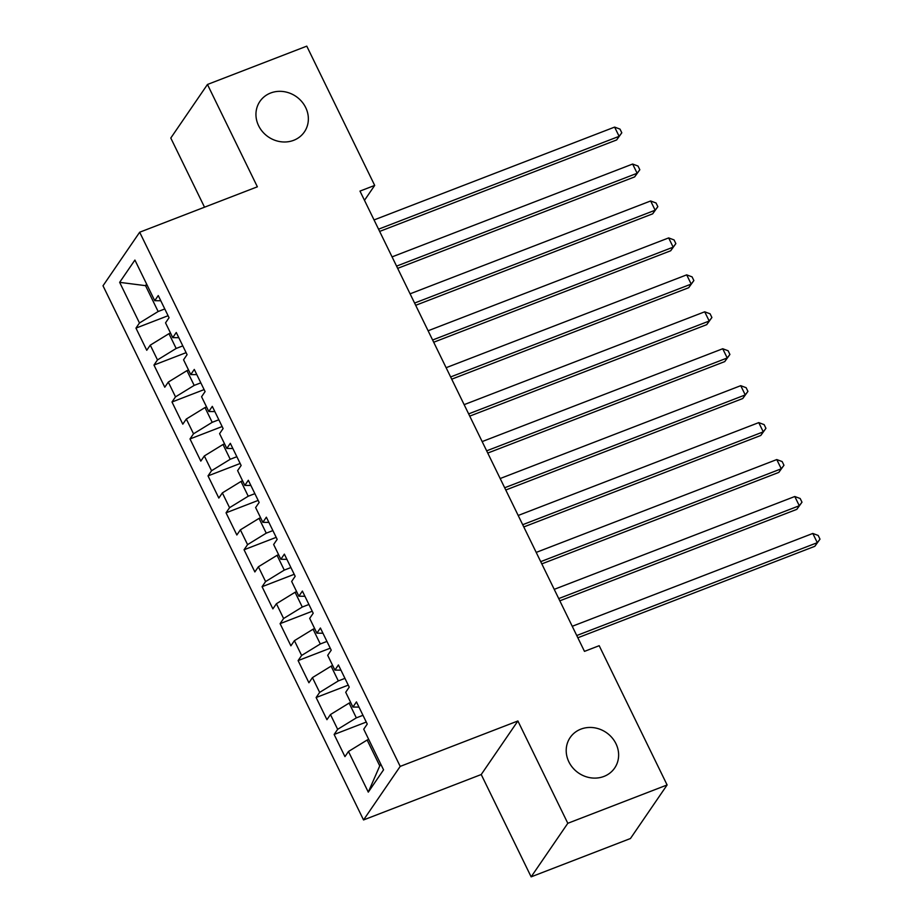 <?xml version="1.0" encoding="UTF-8"?>
<svg xmlns="http://www.w3.org/2000/svg" width="923" height="923" viewBox="0 0 923 923"><rect width="100%" height="100%" fill="white"/><g stroke="black" fill="none" stroke-linecap="round" stroke-linejoin="round"><path stroke-width="1.38" d="M580.879 729.135A26.963 24.517 -145.6 0 1 611.868 737.535A26.963 24.517 -145.6 0 1 614.672 768.017A26.963 24.517 -145.6 0 1 603.942 776.428A26.963 24.517 -145.6 0 1 572.964 768.028A26.963 24.517 -145.6 0 1 570.16 737.546A26.963 24.517 -145.6 0 1 580.879 729.135M270.624 93.015A26.963 24.517 -145.6 0 1 301.602 101.415A26.963 24.517 -145.6 0 1 304.405 131.897A26.963 24.517 -145.6 0 1 293.687 140.308A26.963 24.517 -145.6 0 1 262.709 131.908A26.963 24.517 -145.6 0 1 259.905 101.426A26.963 24.517 -145.6 0 1 270.624 93.015M531.14 876.85L567.807 823.293L517.895 720.967L481.229 774.524L531.14 876.85L630.444 838.522L667.11 784.965L599.189 645.696L584.478 651.373L359.982 191.096L374.692 185.419L306.771 46.15L207.456 84.478L170.79 138.035L204.525 207.202M481.229 774.524L363.535 819.947L103.007 285.784L139.673 232.227L400.201 766.402L363.535 819.947M147.103 285.045L145.534 285.657L119.655 282.346L139.465 322.981L135.958 328.115L146.757 350.279L150.276 345.144L157.487 359.924L153.968 365.058L164.779 387.222L168.298 382.087L175.508 396.867L171.99 402.001L182.8 424.165L186.319 419.03L193.518 433.798L190 438.944L200.81 461.108L204.329 455.962L211.54 470.742L208.021 475.887L218.832 498.051L222.351 492.905L229.562 507.685L226.043 512.819L236.853 534.982L240.372 529.848L247.572 544.628L244.053 549.762L254.863 571.925L258.382 566.791L265.593 581.571L262.074 586.705L272.885 608.868L276.404 603.734L283.603 618.502L280.096 623.648L290.895 645.812L294.414 640.666L301.625 655.445L298.106 660.591L308.917 682.755L312.436 677.609L319.646 692.388L316.127 697.523L326.938 719.686L330.457 714.552L337.656 729.332L334.138 734.466L344.948 756.629L348.467 751.495L367.146 740.027L379.757 765.882L380.841 764.29M119.655 282.346L134.908 260.055L154.729 300.69L160.787 300.748M379.757 765.882L368.289 792.13L383.553 769.84L363.731 729.205L367.25 724.07L356.44 701.895L352.921 707.041L345.71 692.262L349.229 687.127L338.418 664.964L334.899 670.098L327.7 655.318L331.219 650.184L320.408 628.021L316.889 633.155L309.678 618.375L313.197 613.241L302.386 591.078L298.867 596.212L291.656 581.444L295.175 576.298L284.365 554.135L280.857 559.28L273.646 544.501L277.165 539.355L266.355 517.192L262.836 522.337L255.625 507.558L259.144 502.424L248.333 480.26L244.814 485.394L237.615 470.615L241.134 465.48L230.323 443.317L226.804 448.451L219.593 433.672L223.112 428.537L212.302 406.374L208.783 411.508L201.572 396.74L205.091 391.594L194.28 369.431L190.761 374.576L183.562 359.797L187.081 354.651L176.27 332.488L172.751 337.633L165.54 322.854L169.059 317.72L158.248 295.556L154.729 300.69M368.289 792.13L348.467 751.495M362.97 715.302L356.336 717.863L349.125 703.084L350.694 702.484M337.656 729.332L356.336 717.863M330.457 714.552L349.125 703.084M344.96 678.359L338.314 680.92L331.115 666.141L332.684 665.541M319.646 692.388L338.314 680.92M312.436 677.609L331.115 666.141M352.921 707.041L358.978 707.099M326.938 641.416L320.304 643.977L313.093 629.198L314.662 628.598M301.625 655.445L320.304 643.977M294.414 640.666L313.093 629.198M334.899 670.098L340.956 670.156M308.917 604.473L302.283 607.034L295.083 592.266L296.641 591.655M283.603 618.502L302.283 607.034M276.404 603.734L295.083 592.266M316.889 633.155L322.946 633.224M290.907 567.541L284.272 570.102L277.062 555.323L278.631 554.711M265.593 581.571L284.272 570.102M258.382 566.791L277.062 555.323M298.867 596.212L304.925 596.281M272.885 530.598L266.251 533.159L259.04 518.38L260.609 517.78M247.572 544.628L266.251 533.159M240.372 529.848L259.04 518.38M280.857 559.28L286.903 559.338M254.875 493.655L248.229 496.216L241.03 481.437L242.599 480.837M229.562 507.685L248.229 496.216M222.351 492.905L241.03 481.437M262.836 522.337L268.893 522.395M236.853 456.712L230.219 459.273L223.008 444.494L224.577 443.894M211.54 470.742L230.219 459.273M204.329 455.962L223.008 444.494M244.814 485.394L250.871 485.452M218.832 419.769L212.198 422.33L204.987 407.562L206.556 406.951M193.518 433.798L212.198 422.33M186.319 419.03L204.987 407.562M226.804 448.451L232.85 448.52M200.822 382.837L194.176 385.399L186.977 370.619L188.546 370.008M175.508 396.867L194.176 385.399M168.298 382.087L186.977 370.619M208.783 411.508L214.84 411.577M182.8 345.894L176.166 348.456L168.955 333.676L170.524 333.076M157.487 359.924L176.166 348.456M150.276 345.144L168.955 333.676M190.761 374.576L196.818 374.634M164.779 308.951L158.145 311.512L145.534 285.657L146.619 284.065M139.465 322.981L158.145 311.512M172.751 337.633L178.808 337.691M567.807 823.293L667.11 784.965M139.673 232.227L257.367 186.804L207.456 84.478M517.895 720.967L400.201 766.402M364.481 200.326L374.692 185.419M368.715 739.415L367.146 740.027M135.958 328.115L168.09 315.712M153.968 365.058L186.1 352.655M171.99 402.001L204.121 389.598M190 438.944L222.131 426.541M208.021 475.887L240.153 463.484M226.043 512.819L258.175 500.416M244.053 549.762L276.185 537.359M262.074 586.705L294.206 574.302M280.096 623.648L312.228 611.245M298.106 660.591L330.238 648.188M316.127 697.523L348.259 685.12M334.138 734.466L366.269 722.063M379.653 231.419L616.645 139.95L619.125 136.327L378.557 229.181M614.614 127.097L620.002 129.105L621.802 132.797L619.125 136.327L614.614 127.097L374.046 219.939M621.802 132.797L616.645 139.95M397.663 268.362L634.655 176.893L637.135 173.27L396.567 266.124M632.636 164.04L638.024 166.048L639.824 169.74L637.135 173.27L632.636 164.04L392.067 256.882M639.824 169.74L634.655 176.893M415.685 305.305L652.676 213.824L655.157 210.213L414.589 303.056M650.646 200.972L656.045 202.991L657.845 206.683L655.157 210.213L650.646 200.972L410.089 293.826M657.845 206.683L652.676 213.824M433.695 342.237L670.698 250.768L673.167 247.156L432.61 339.999M668.667 237.915L674.055 239.922L675.855 243.626L673.167 247.156L668.667 237.915L428.099 330.769M675.855 243.626L670.698 250.768M451.716 379.18L688.708 287.711L691.189 284.088L450.62 376.942M686.689 274.858L692.077 276.865L693.877 280.557L691.189 284.088L686.689 274.858L446.121 367.7M693.877 280.557L688.708 287.711M469.738 416.123L706.73 324.654L709.21 321.031L468.642 413.885M704.699 311.801L710.087 313.808L711.898 317.5L709.21 321.031L704.699 311.801L464.142 404.643M711.898 317.5L706.73 324.654M487.748 453.066L724.751 361.597L727.22 357.974L486.663 450.828M722.721 348.744L728.109 350.752L729.908 354.444L727.22 357.974L722.721 348.744L482.152 441.586M729.908 354.444L724.751 361.597M505.769 490.009L742.761 398.528L745.242 394.917L504.673 487.759M740.742 385.676L746.13 387.695L747.93 391.387L745.242 394.917L740.742 385.676L500.174 478.529M747.93 391.387L742.761 398.528M523.791 526.941L760.783 435.471L763.263 431.86L522.695 524.702M758.752 422.619L764.14 424.626L765.94 428.33L763.263 431.86L758.752 422.619L518.184 515.472M765.94 428.33L760.783 435.471M541.801 563.884L778.793 472.414L781.273 468.792L540.705 561.646M776.774 459.562L782.162 461.569L783.962 465.261L781.273 468.792L776.774 459.562L536.205 552.404M783.962 465.261L778.793 472.414M559.823 600.827L796.814 509.358L799.295 505.735L558.727 598.589M794.784 496.505L800.183 498.512L801.983 502.204L799.295 505.735L794.784 496.505L554.227 589.347M801.983 502.204L796.814 509.358M577.833 637.77L814.836 546.301L817.305 542.678L576.748 635.532M812.805 533.448L818.193 535.455L819.993 539.147L817.305 542.678L812.805 533.448L572.237 626.29M819.993 539.147L814.836 546.301"/></g></svg>
